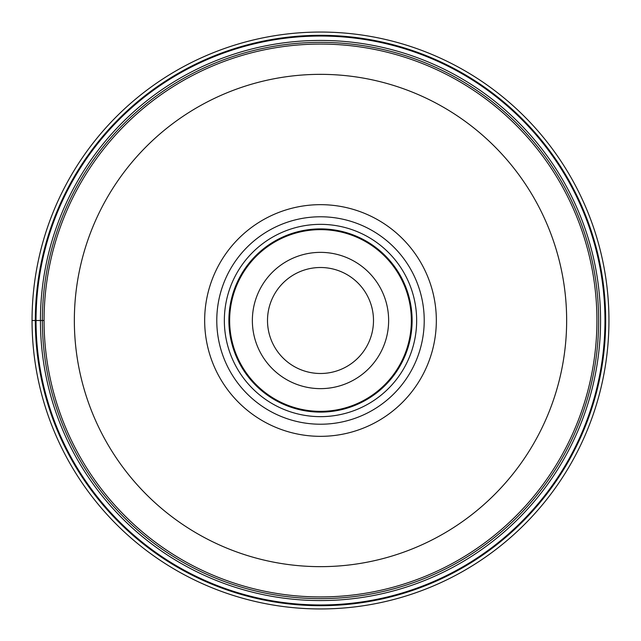 <?xml version="1.0" encoding="UTF-8"?>
<svg xmlns="http://www.w3.org/2000/svg" width="641" height="641" viewBox="0 0 641 641"><rect width="100%" height="100%" fill="white"/><g stroke="black" fill="none" stroke-linecap="round" stroke-linejoin="round"><path stroke-width="0.96" d="M608.95 320.5A288.45 288.45 0 0 1 320.5 608.95A288.45 288.45 0 0 1 32.05 320.5A288.45 288.45 0 0 1 320.5 32.05A288.45 288.45 0 0 1 608.95 320.5M605.681 320.5A285.181 285.181 0 0 1 320.5 605.681A285.181 285.181 0 0 1 35.319 320.5A285.181 285.181 0 0 1 320.5 35.319A285.181 285.181 0 0 1 605.681 320.5M32.05 320.5L36.032 320.5A284.468 284.468 0 0 0 320.5 604.968A284.468 284.468 0 0 0 604.968 320.5A284.468 284.468 0 0 0 320.5 36.032A284.468 284.468 0 0 0 36.032 320.5L44.069 320.5A276.431 276.431 0 0 1 320.668 44.069A276.431 276.431 0 0 1 596.931 320.829A276.431 276.431 0 0 1 320.332 596.931A276.431 276.431 0 0 1 44.069 320.5A276.431 276.431 0 0 0 320.332 596.931A276.431 276.431 0 0 0 596.931 320.5M373.495 320.5A52.995 52.995 0 0 0 320.5 267.505A52.995 52.995 0 0 0 267.505 320.5A52.995 52.995 0 0 0 320.5 373.495A52.995 52.995 0 0 0 373.495 320.5M388.638 320.5A68.138 68.138 0 0 0 320.612 252.362A68.138 68.138 0 0 0 252.362 320.5A68.138 68.138 0 0 0 320.388 388.638A68.138 68.138 0 0 0 388.638 320.5A68.138 68.138 0 0 0 320.612 252.362A68.138 68.138 0 0 0 252.362 320.5M224.35 320.5A96.15 96.15 0 0 0 320.5 416.65A96.15 96.15 0 0 0 416.65 320.5A96.15 96.15 0 0 0 320.5 224.35A96.15 96.15 0 0 0 224.35 320.5M320.5 424.222A103.722 103.722 0 0 0 424.222 320.5A103.722 103.722 0 0 0 320.5 216.778A103.722 103.722 0 0 0 216.778 320.5A103.722 103.722 0 0 0 320.5 424.222M320.5 436.337A115.837 115.837 0 0 0 436.337 320.5A115.837 115.837 0 0 0 320.5 204.663A115.837 115.837 0 0 0 204.663 320.5A115.837 115.837 0 0 0 320.5 436.337M42.362 320.5A278.138 278.138 0 0 1 320.5 42.362A278.138 278.138 0 0 1 598.638 320.5A278.138 278.138 0 0 1 320.5 598.638A278.138 278.138 0 0 1 42.362 320.5M600.569 320.5A280.069 280.069 0 0 1 320.5 600.569A280.069 280.069 0 0 1 40.431 320.5A280.069 280.069 0 0 1 320.5 40.431A280.069 280.069 0 0 1 600.569 320.5M229.646 320.204A90.854 90.854 0 0 1 320.652 229.646A90.854 90.854 0 0 1 411.354 320.796A90.854 90.854 0 0 1 320.348 411.354A90.854 90.854 0 0 1 229.646 320.204M228.893 320.5A91.607 91.607 0 0 1 320.5 228.893A91.607 91.607 0 0 1 412.107 320.5A91.607 91.607 0 0 1 320.5 412.107A91.607 91.607 0 0 1 228.893 320.5M566.652 320.796A246.152 246.152 0 0 1 320.356 566.652A246.152 246.152 0 0 1 74.348 320.204A246.152 246.152 0 0 1 320.644 74.348A246.152 246.152 0 0 1 566.652 320.796"/></g></svg>
